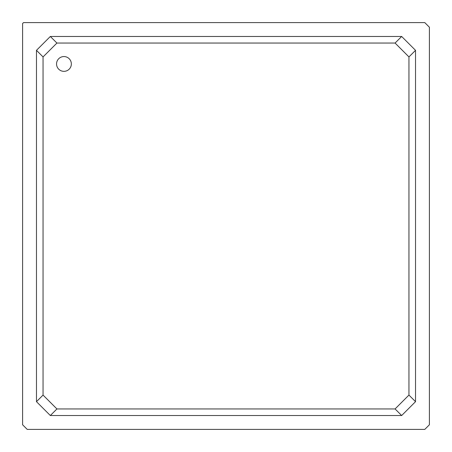 <?xml version="1.0" encoding="UTF-8"?>
<svg xmlns="http://www.w3.org/2000/svg" width="452" height="452" viewBox="0 0 452 452"><rect width="100%" height="100%" fill="white"/><g stroke="black" fill="none" stroke-linecap="round" stroke-linejoin="round"><path stroke-width="0.68" d="M36.471 50.336L50.336 36.471L401.664 36.471L415.529 50.336L415.529 401.664L401.664 415.529L50.336 415.529L36.471 401.664L36.471 50.336L43.053 56.924L56.924 43.053L395.076 43.053L408.947 56.924L408.947 395.076L395.076 408.947L56.924 408.947L43.053 395.076L43.053 56.924M36.471 401.664L43.053 395.076M50.336 415.529L56.924 408.947M50.336 36.471L56.924 43.053M63.947 71.348A7.396 7.396 0 0 1 57.545 60.252A7.396 7.396 0 0 1 70.354 60.252A7.396 7.396 0 0 1 63.947 71.348M22.6 23.527L23.527 22.6L424.778 22.6L429.4 27.222L429.4 424.778L424.778 429.4L27.222 429.4L22.6 424.778L22.6 23.527M401.664 415.529L395.076 408.947M401.664 36.471L395.076 43.053M415.529 50.336L408.947 56.924M415.529 401.664L408.947 395.076"/></g></svg>
